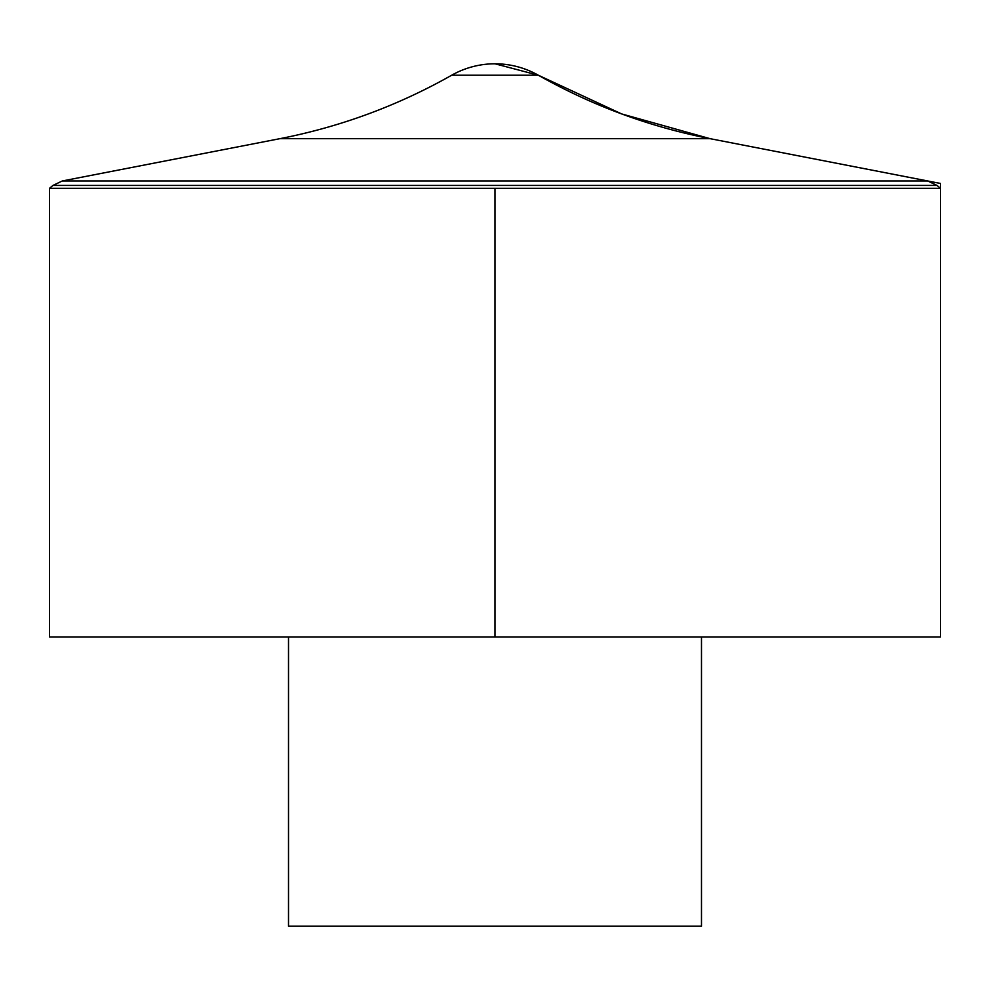 <?xml version="1.0" encoding="UTF-8"?>
<svg xmlns="http://www.w3.org/2000/svg" width="990" height="990" viewBox="0 0 990 990"><rect width="100%" height="100%" fill="white"/><g stroke="black" fill="none" stroke-linecap="round" stroke-linejoin="round"><path stroke-width="1.49" d="M49.5 188.323L49.5 637.028L940.5 637.028L940.5 188.323L49.5 188.323L52.94 185.439L937.06 185.439L940.5 188.323M288.511 637.028L288.511 926.207L701.489 926.207L701.489 637.028M495 188.323L495 637.028L940.5 637.028L940.5 183.459L710.102 138.674L621.621 113.912L538.3 75.215L495 63.793A87.801 87.801 0 0 0 451.7 75.215L538.3 75.215C592.144 105.645 649.403 126.807 710.102 138.674L279.898 138.674L62.283 180.972L52.94 185.439M62.283 180.972L927.717 180.972L62.283 180.972M937.06 185.439L927.717 180.972L710.102 138.674M538.3 75.215A87.801 87.801 0 0 0 495 63.793M451.7 75.215C397.869 105.658 340.597 126.807 279.898 138.674"/></g></svg>
